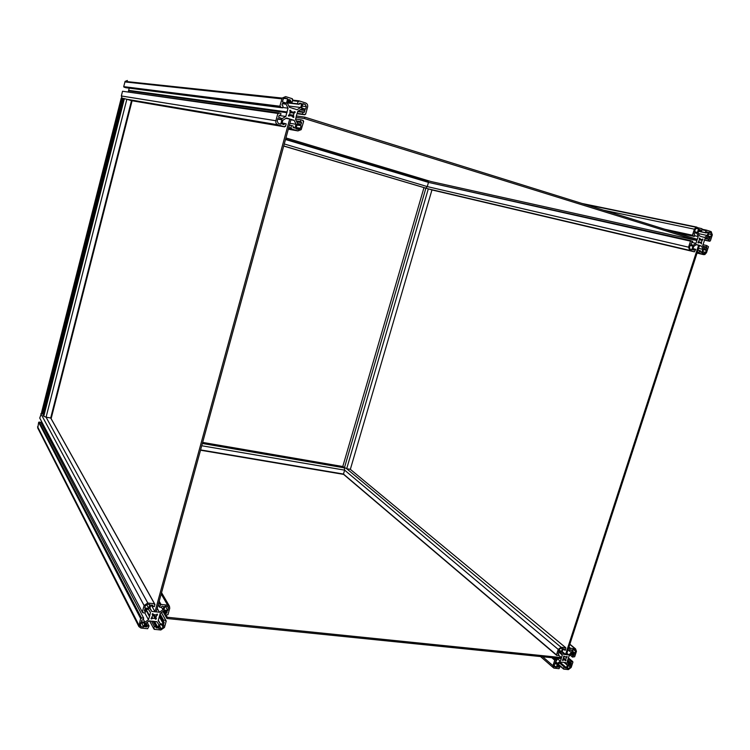 <?xml version="1.0" encoding="UTF-8"?>
<svg xmlns="http://www.w3.org/2000/svg" width="750" height="750" viewBox="0 0 750 750"><rect width="100%" height="100%" fill="white"/><g stroke="black" fill="none" stroke-linecap="round" stroke-linejoin="round"><path stroke-width="1.12" d="M562.209 660.066L562.678 660.469L563.906 656.081M563.559 656.184L565.837 656.878M566.053 657.066L567.075 656.409L567.094 657.103L566.578 656.663M563.353 657.938L566.081 660.234L563.513 657.684M566.081 660.234L565.547 660.862L565.078 660.066L562.903 659.456M563.156 658.444L565.078 660.066M562.678 660.469L563.428 659.897M564.403 656.887L564.066 656.213M565.2 656.7L566.353 657.666L567.094 657.103M566.353 657.666L565.734 659.559M561.366 651.741L562.416 648.488L560.728 648.309L559.153 649.5L558.525 651.45L561.366 651.741L559.059 649.809M553.847 666.525L556.303 667.35L557.353 664.106L554.513 663.825L553.95 666.778M554.016 665.363L556.303 667.35M574.903 653.166L575.531 651.234L575.044 649.856L573.159 649.631L572.1 652.875L574.903 653.166L572.616 651.281M568.003 665.447L570.272 667.378L570.9 665.447L568.097 665.175L567.038 668.4L568.716 668.559L567.366 667.406M570.272 667.378L568.716 668.559M558.038 653.672L558.731 652.284L561.019 652.519L562.275 655.031L561.413 658.144L560.269 661.219L557.512 663.309L555.084 662.803L556.969 659.906L554.728 660.225L552.966 665.672L553.791 668.109L559.022 668.691L560.241 666.384L557.25 667.163L558 664.275L560.756 662.184L563.503 662.297L566.128 662.719L567.375 665.212L566.222 668.053L565.125 667.931L565.106 666.863L563.972 666.759L563.663 669.141L568.378 669.6L571.172 667.463L572.934 662.062L571.069 661.331L571.013 664.387L568.434 664.397L567.188 661.912L568.059 658.819L569.194 655.753L571.931 653.663L574.341 654.188L572.466 657.066L574.669 656.747L576.441 651.328L575.55 648.853L570.459 648.263L569.241 650.569L572.203 649.809L571.453 652.697L568.716 654.788L565.978 654.666L563.344 654.225L562.078 651.712L563.25 648.853L564.338 648.975L564.366 650.053L565.509 650.175L565.819 647.766L561.066 647.259L558.234 649.406L556.462 654.872L558.356 655.603L558.787 654.291L558.038 653.672L558.787 654.291M571.116 654.281L572.888 655.763M570.084 655.078L572.466 657.066M569.831 648.741L568.688 647.794M568.088 649.622L569.241 650.569M568.013 649.847L571.453 652.697M566.897 653.278L568.716 654.788M563.025 648.938L564.366 650.053M202.641 442.406L342.787 466.519L346.688 468.722L350.344 469.341L565.819 647.766M201.722 445.753L344.616 470.138L343.472 474.047L556.462 654.872M343.266 474.103L556.753 655.444M559.05 652.312L562.275 655.031M556.744 658.209L560.269 661.219M555.487 661.566L557.512 663.309M554.738 658.003L556.969 659.906M553.134 657.834L555.356 659.747M552.253 657.75L555.188 660.272M551.794 657.703L554.728 660.225M557.953 664.425L560.241 666.384M557.737 665.1L559.097 666.272M564.225 662.531L567.375 665.212M560.156 662.634L565.106 666.863M559.631 663.038L563.972 666.759M558.206 664.125L563.381 668.578M558.009 664.275L563.663 669.141M568.472 657.984L572.653 661.491M568.069 658.809L571.069 661.331M567.75 660.188L571.388 663.244M570.291 648.787L568.772 647.531M570.459 648.263L568.941 647.006M558.234 649.406L344.616 470.138L344.4 467.859L202.35 443.484M200.512 450.206L343.284 474.019M343.472 474.047L200.588 449.906M285.928 137.925L430.969 181.528L696.881 240.506L304.434 118.537L296.166 117.328M296.541 115.959L304.819 117.141L697.256 239.353L696.881 240.506M304.819 117.141L304.434 118.537M289.706 118.987L291 119.381L156.281 611.906L154.997 611.775L289.706 118.987L285.881 118.406M51.122 418.659L132.094 100.753M154.997 611.775L151.266 605.006M152.213 614.372L152.803 613.669L153.666 614.663L155.991 614.906L157.341 614.138L157.463 614.972L157.031 614.203M152.438 613.762L155.578 619.303L156.45 618.75L154.041 614.531M155.016 618.488L152.691 618.253L152.109 617.175M151.303 618.131L151.725 618.919L152.691 618.253M151.725 618.919L151.022 618.806L152.812 615.253L152.194 614.119M152.25 614.438L152.812 615.253M156.066 614.859L156.497 615.637L157.463 614.972M156.497 615.637L155.878 617.897M148.772 608.419L149.831 604.538L147.441 604.284L145.397 605.681L144.769 607.997L148.772 608.419L146.588 604.397M141.309 626.803L143.7 627.038L144.75 623.175L140.747 622.772L140.166 626.006L141.309 626.803L140.231 624.694M141.534 622.856L143.7 627.038M167.841 610.425L168.469 608.119L168.309 606.966L167.306 606.394L164.953 606.15L163.894 610.003L167.841 610.425L165.403 606.197M161.812 624.862L163.181 627.356L163.819 625.069L159.872 624.675L158.812 628.519L161.175 628.744L159.562 625.8M163.181 627.356L161.175 628.744M158.194 620.747L160.209 613.397L163.763 610.95L167.147 611.409L166.809 613.003L165.366 613.491L164.934 615.037L167.963 614.719L169.744 608.259L169.434 606.169L167.653 605.156L161.025 604.444L160.209 604.997L159.609 607.181L161.213 607.35L162.188 606.169L163.828 606.666L162.975 609.788L159.412 612.234L151.847 611.447L149.775 608.4L151.031 604.988L152.878 605.4L152.747 606.459L154.359 606.628L154.959 604.434L154.312 604.369L154.481 603.741L147.787 603.028L144.103 605.541L142.331 612.066L142.978 612.131L142.809 612.759L145.069 612.994L145.5 611.428L144.412 611.062L144.75 609.291L148.387 609.347L150.469 612.394L149.653 616.097L148.463 619.763L144.881 622.228L141.422 621.75L141.788 620.184L143.25 619.688L143.672 618.122L141.412 617.897L140.597 618.459L138.9 626.597L140.972 628.059L147.666 628.706L149.072 625.969L147.469 625.809L146.484 626.991L144.844 626.7L145.688 623.391L149.259 620.934L156.825 621.694L158.878 624.703L158.034 627.806L156.225 627.947L155.925 626.644L154.331 626.484L153.731 628.659L154.369 628.725L154.2 629.344L160.828 629.981L164.456 627.478L166.228 621.038L165.591 620.981L165.759 620.353L163.537 620.128L163.116 621.684L164.213 622.434L163.434 624.075L160.256 623.756L158.194 620.747M163.931 610.969L165.366 613.491M162.947 611.522L166.922 618.497L561.103 658.65L561.441 657.6L558.516 655.125M160.209 604.997L158.831 602.569M158.241 604.744L159.609 607.181M161.334 606.9L162.975 609.788M157.247 608.353L159.412 612.234M149.906 607.894L151.847 611.447M151.997 605.091L152.747 606.459M50.709 417.919L154.959 604.434M147.787 603.028L46.078 417.197L126.853 99.272L123.328 98.419L43.041 414.956L43.763 416.278L46.078 417.197L50.691 417.984L154.481 603.741M142.331 612.066L39.741 418.05L41.709 412.491M142.453 612.075L142.809 612.759M144.619 609.778L145.5 611.428M145.969 609.094L149.55 615.75M145.884 609.084L149.653 616.097M145.416 609.038L149.372 616.406M144.844 612.966L148.463 619.763M42.084 424.8L43.003 424.219M143.353 619.312L144.881 622.228M37.753 428.044L38.663 422.325L40.744 422.241L143.672 618.122M39.206 421.978L141.412 617.897M39.103 422.4L141.244 618.525M38.663 422.325L140.597 618.459M147.178 622.369L149.072 625.969M146.062 623.128L147.469 625.809M152.981 621.169L155.925 626.644M151.472 621.15L154.331 626.484M149.634 620.972L153.731 628.659M153.844 628.669L154.2 629.344M161.447 612.544L166.228 621.038M161.391 612.591L165.759 620.353M160.069 613.922L163.537 620.128M159.647 615.459L163.116 621.684M158.334 620.259L160.256 623.756M160.847 605.062L159.028 601.866M161.025 604.444L159.197 601.238M697.913 242.822L699.534 239.541L699.225 238.688L699.9 238.228L699.375 238.106M699.291 238.875L701.841 239.588L699.347 239.044M701.841 239.588L702.872 239.016L702.872 239.831L699.356 239.053M699.263 242.569L700.763 242.906L701.456 243.956L701.428 242.447L698.606 241.809M700.763 242.906L698.081 242.166M698.372 242.925L699.131 242.4M700.209 239.081L699.9 238.228M699.366 239.747L702.112 240.347L702.872 239.831M702.112 240.347L701.428 242.447M698.559 228.909L696.216 228.412L695.288 229.472L694.594 231.619L697.388 232.509L698.559 228.909L696.197 228.422M692.962 246.169L690.159 245.306L689.466 247.453L690.122 249.244L691.8 249.75L692.962 246.169L690.094 245.512M709.097 232.425L710.794 232.781L709.144 232.256L707.981 235.838L710.747 236.709L711.441 234.581L708.591 233.972M710.794 232.781L711.441 234.581M702.797 251.737L705.628 252.403L706.322 250.275L703.556 249.431L702.394 252.994L704.653 253.481L702.403 252.947M706.322 250.275L703.491 249.628M705.628 252.403L704.653 253.481M702.778 245.456L705 238.65L707.784 236.728L710.147 237.787L708.188 240.797L710.381 240.844L712.331 234.853L711.178 231.628L706.528 230.156L705.234 232.613L706.35 232.969L706.922 231.966L708.159 232.266L707.353 235.509L704.559 237.431L701.859 236.775L699.263 235.772L698.109 232.603L699.234 229.491L700.359 229.8L700.434 231.094L701.559 231.45L701.953 228.703L696.056 227.269L694.387 229.191L692.428 235.228L694.275 236.447L694.744 234.994L694.031 234.131L694.763 232.641L697.022 233.344L698.175 236.512L695.962 243.347L693.15 245.278L690.759 244.219L692.728 241.2L690.506 241.144L688.556 247.172L689.747 250.397L694.444 251.831L695.737 249.375L694.612 249.028L694.031 250.031L692.794 249.741L693.6 246.488L696.403 244.566L699.113 245.213L701.7 246.197L702.844 249.337L701.719 252.431L700.613 252.131L700.538 250.838L699.412 250.5L699.019 253.228L704.766 254.616L706.519 252.675L708.469 246.703L706.65 245.512L706.181 246.947L706.884 247.8L706.153 249.281L703.922 248.597L702.778 245.456M705.103 238.584L708.656 239.353M704.559 240L708.188 240.797M704.513 240.131L709.744 241.275M705.891 230.588L702.094 229.8M698.559 231.206L705.234 232.613M698.522 231.319L706.35 232.969M698.475 233.625L707.353 235.509M698.709 230.738L700.434 231.094M698.672 230.85L701.559 231.45M664.763 229.238L692.428 235.228M665.203 229.369L692.878 235.369M671.606 231.366L692.691 235.95M673.162 231.853L694.275 236.447M694.462 232.8L697.022 233.344M694.509 235.725L698.175 236.512M426.591 180.356L428.381 180.75M692.306 242.522L695.962 243.347M691.613 242.503L692.259 242.644M428.287 182.334L691.153 240.712M283.697 146.062L425.887 188.184L344.4 467.859L342.787 466.519L423.947 187.734L425.887 188.184L427.256 186.581L428.475 182.391L690.506 241.144M283.734 145.95L431.953 189.938L694.444 251.831M692.906 248.634L694.612 249.028M699.45 245.691L701.7 246.197M698.587 248.353L702.844 249.337M697.997 250.172L699.412 250.5M697.341 252.178L698.756 252.516M697.331 252.206L699.206 252.647M697.144 252.778L699.019 253.228M703.031 244.697L706.65 245.512M703.069 246.244L706.181 246.947M706.528 230.156L701.803 229.172M288.497 116.016L289.097 116.1L288.431 115.331L289.613 114.544L290.306 111.994L289.791 110.362L290.653 110.391L289.847 110.278M289.959 111.3L293.531 112.2L290.175 111.741M293.531 112.2L294.909 111.553L295.003 112.556L290.269 111.919M292.613 116.588L293.85 116.775L293.316 115.697L288.778 115.05M293.85 116.775L293.822 117.337L292.969 117.3L292.425 116.231L288.469 115.275M289.097 116.1L290.091 115.509M291.197 111.469L290.653 110.391M289.856 112.584L294.009 113.156L295.003 112.556M294.009 113.156L293.316 115.697M287.644 98.784L285.244 98.016L283.322 98.831L282.431 101.888L286.453 103.163L287.644 98.784L283.697 98.362M281.925 119.784L277.903 118.547L277.191 121.153L278.334 123.403L280.734 124.134L281.925 119.784L277.744 119.128M302.728 104.062L305.222 104.344L302.85 103.594L301.659 107.944L305.625 109.191L306.337 106.603L302.166 106.106M305.222 104.344L306.337 106.603M296.278 127.566L300.384 128.25L301.088 125.672L297.131 124.453L295.941 128.784L298.303 129.506L300.131 128.803L296.119 128.128M301.088 125.672L296.972 125.006M300.384 128.25L300.131 128.803M279.103 115.5L280.519 115.378L280.997 113.625L278.728 112.912L278.531 113.625L277.884 113.419L275.887 120.75C275.541 122.728 276.234 124.078 277.95 124.809L284.691 126.862L284.878 126.159L285.525 126.366L286.2 123.909L284.578 123.412L283.556 124.622L281.897 123.731L282.863 120.216L286.547 118.003L294.15 120.356L296.128 124.303L294.75 128.044L293.344 127.613L293.081 126.019L291.478 125.522L290.812 127.978L291.45 128.166L291.262 128.869L297.928 130.903L301.2 129.647L303.647 121.397L303.009 121.2L303.206 120.497L300.966 119.812L300.487 121.556L301.575 122.644L301.106 124.294L297.544 123.45L295.566 119.503L296.503 115.312L297.834 111.234L301.5 109.031L304.922 110.494L304.397 112.247L303.028 112.331L302.541 114.075L304.781 114.778L304.969 114.075L305.606 114.272L307.613 107.006C307.959 105.038 307.294 103.688 305.606 102.947L298.941 100.828L298.744 101.531L298.106 101.325L297.431 103.791L299.034 104.297L300.066 103.097L301.697 103.997L300.731 107.503L297.066 109.706L289.462 107.316L287.466 103.322L288.844 99.544L290.269 99.994L290.531 101.606L292.144 102.122L292.819 99.656L292.172 99.45L292.369 98.747L285.628 96.609L282.159 98.072L279.844 106.219L280.491 106.425L280.294 107.128L282.572 107.841L283.05 106.078L281.944 104.962L282.787 103.153L286.041 104.175L288.038 108.169L285.778 116.475L282.084 118.688L278.606 117.234L279.103 115.5L285.778 116.475M297.722 111.628L303.028 112.331M297.253 113.353L302.541 114.075M297.15 113.728L304.781 114.778M304.941 114.188L305.606 114.272M298.106 101.325L292.528 100.716M287.644 102.666L297.431 103.791M287.559 102.966L299.034 104.297M288.825 106.041L300.731 107.503M293.062 108.544L293.606 108.619M288.009 101.325L290.531 101.606M287.925 101.644L292.144 102.122M282.572 107.841L125.578 87.684L123.703 86.634L125.1 81.403L127.406 80.475M123.703 86.634L279.844 106.219M124.144 86.766L280.491 106.425M124.031 87.216L280.294 107.128M282.281 103.725L286.041 104.175M282.666 107.484L288.038 108.169M128.325 91.669L129.216 88.153M128.663 90.356L287.006 111.956M128.728 90.628L287.1 112.387M128.541 90.825L286.809 112.688M279.403 115.219L280.519 115.378M122.991 91.322L278.728 112.912M122.1 98.213L121.341 95.963L122.531 91.256L277.884 113.419M277.95 124.809L126.853 99.272L131.503 100.65L284.691 126.862M284.859 126.244L285.525 126.366M282.094 123.009L284.578 123.412M290.869 119.85L294.15 120.356M289.922 123.3L296.128 124.303M289.406 125.184L291.478 125.522M288.741 127.622L290.812 127.978M131.981 100.95L131.494 100.659L50.691 417.984M288.722 127.706L291.45 128.166M288.534 128.4L291.262 128.869M295.697 119.025L300.966 119.812M296.269 120.909L300.487 121.556M298.941 100.828L292.688 100.153M426.309 181.322L426.628 180.225M428.4 181.95L285.609 139.088M428.475 182.391L285.497 139.5M200.503 450.216L343.584 474.375M166.069 615.159L167.269 617.259L561.441 657.6M167.269 617.259L166.922 618.497M698.606 245.241L699.506 245.522L566.484 654.553L565.575 654.459L698.606 245.241L696.206 244.697M565.575 654.459L562.125 651.572M41.653 412.172L121.247 98.062L123.3 98.522M50.719 417.881L131.841 100.763M41.634 412.359L43.294 413.944M42.853 413.869L122.85 98.391M42.788 413.738L122.747 98.372M42.337 413.663L122.306 98.241M350.344 469.341L431.953 189.938L350.372 469.247M575.531 651.234L573.647 649.688M571.959 653.663L573.966 655.331M571.322 654.131L573.347 655.809M563.794 648.909L564.534 649.528M561.066 647.259L346.688 468.722L428.306 188.859L689.747 250.397M552.966 665.672L542.719 656.775M557.569 665.625L558.928 666.797M557.306 666.413L558.3 667.275M560.325 662.503L566.531 667.809M565.05 667.05L566.222 668.053M567.384 661.322L571.013 664.387M567.253 661.716L570.703 664.622M569.794 644.372L575.175 648.769M155.578 619.303L152.531 613.716M168.469 608.119L167.494 606.431M165.759 611.166L166.809 613.003M164.569 611.034L166.003 613.556M152.55 605.156L152.925 605.831M40.847 413.681L144.103 605.541M144.412 610.538L144.853 611.362M138.825 624.956L37.556 426.684M145.697 623.381L147.3 626.438M145.312 624.75L146.484 626.991M154.603 621.469L158.034 627.806M154.022 621.413L157.631 628.078M155.794 627.141L156.225 627.947M163.837 621.759L164.213 622.434M159.497 615.984L163.837 623.794M159.319 616.65L163.434 624.075M161.175 594.009L167.653 605.156M707.541 236.897L710.016 237.431M707.175 237.15L710.147 237.787M705.684 238.181L709.734 239.053M706.856 231.994L708.159 232.266M706.594 232.266L708.291 232.622M699.15 229.547L700.359 229.8M698.897 230.156L700.622 230.522M696.928 227.147L582.028 203.466M603.778 210.244L694.387 229.191M688.556 247.172L427.256 186.581L284.278 143.963M692.719 249.206L694.425 249.6M700.341 251.841L701.906 252.216M703.669 254.644L697.05 253.078M703.078 246.281L706.622 247.088M703.341 246.994L706.884 247.8M703.875 248.466L706.472 249.066M285.244 98.016L284.625 97.95M300.675 109.528L304.697 110.044M300.094 109.875L304.922 110.494M297.938 111.169L304.491 112.031M299.381 103.303L301.472 103.537M299.194 103.706L301.697 103.997M288.422 99.797L290.269 99.994M288.197 100.622L290.728 100.903M124.903 81.919L281.841 98.859M275.887 120.75L121.341 95.963M281.906 123.703L284.391 124.116M293.062 127.434L295.172 127.791M297.928 130.903L288.309 129.216M296.325 121.013L301.125 121.753M296.766 121.903L301.575 122.644M298.612 123.778L301.153 124.181M124.378 98.587L43.763 416.278M563.831 660.178L562.95 659.428M553.088 667.491L540.516 656.55M575.55 648.853L569.85 644.194M138.9 626.597L37.631 427.8M169.434 606.169L161.55 592.641M700.706 242.925L699.291 242.606M709.35 239.484L705.122 238.566M696.056 227.269L584.55 204.253M694.031 250.031L692.85 249.759M701.719 252.431L701.138 252.291M706.275 249.272L705.75 249.15M295.181 112.378L293.588 112.162M293.822 117.337L292.922 117.206M293.7 115.219L289.481 114.628M304.397 112.247L297.797 111.375M282.159 98.072L125.1 81.403M284.306 124.312L281.897 123.919M295.125 127.903L293.278 127.584M301.106 124.294L299.4 124.022M121.247 98.062L41.616 412.322"/></g></svg>
